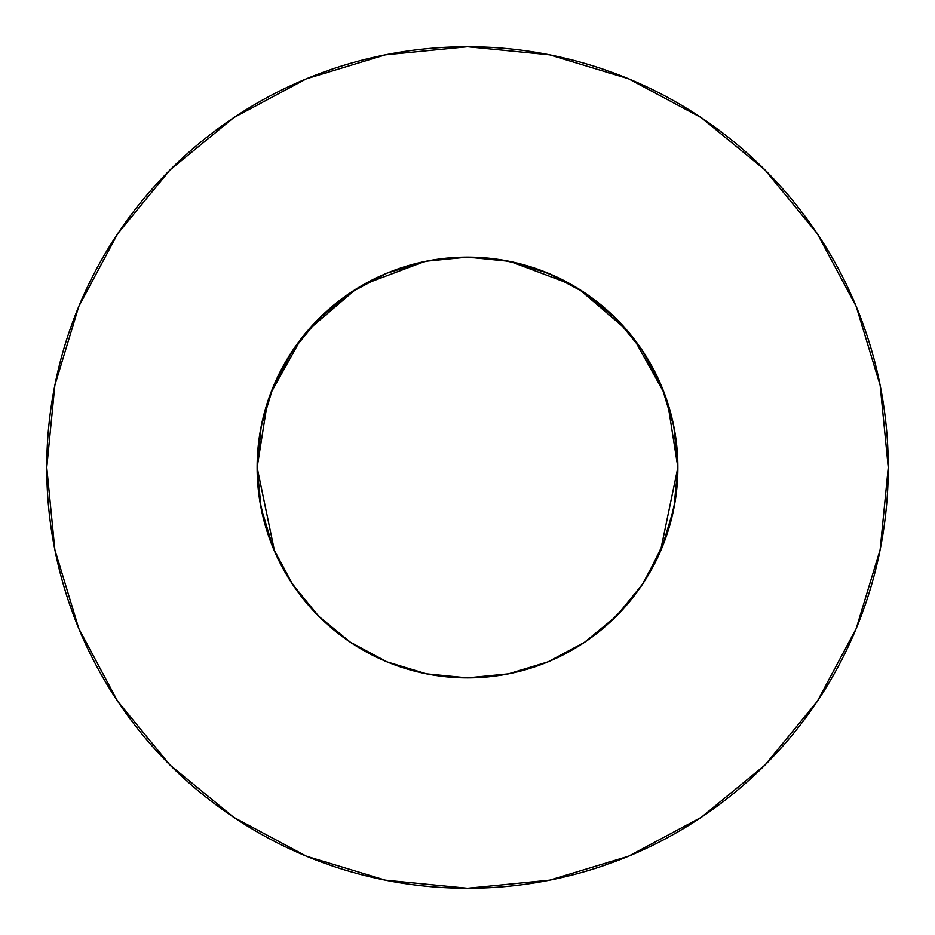 <?xml version="1.0" encoding="UTF-8"?>
<svg xmlns="http://www.w3.org/2000/svg" width="935" height="935" viewBox="0 0 935 935"><rect width="100%" height="100%" fill="white"/><g stroke="black" fill="none" stroke-linecap="round" stroke-linejoin="round"><path stroke-width="1.4" d="M274.598 551.451L257.125 467.5A210.375 210.375 0 0 1 467.5 257.125A210.375 210.375 0 0 1 677.875 467.5L673.831 426.453L661.863 386.996L642.415 350.625L616.258 318.742L584.375 292.585L548.003 273.137L508.546 261.169L467.5 257.125L426.453 261.169L386.996 273.137L350.625 292.585L318.742 318.742L292.585 350.625L273.137 386.996L261.169 426.453L257.148 470.422M46.75 467.5A420.75 420.75 0 0 1 467.5 46.75A420.75 420.75 0 0 1 888.25 467.5A420.75 420.75 0 0 1 467.5 888.25A420.75 420.75 0 0 1 46.75 467.5L54.838 549.581L78.774 628.519L117.658 701.262L169.983 765.017L233.738 817.342L306.481 856.226L385.419 880.162L467.5 888.25L549.581 880.162L628.519 856.226L701.262 817.342L765.017 765.017L817.342 701.262L856.226 628.519L880.162 549.581L888.25 467.5L880.162 385.419L856.226 306.481L817.342 233.738L765.017 169.983L701.262 117.658L628.519 78.774L549.581 54.838L467.5 46.75L385.419 54.838L306.481 78.774L233.738 117.658L169.983 169.983L117.658 233.738L78.774 306.481L54.838 385.419L46.75 467.5M661.887 547.933L673.878 508.313M640.72 586.888L646.611 577.853M611.771 620.618L618.865 613.605M508.558 673.831L548.003 661.863L584.468 642.357M424.093 673.352L433.793 675.152M351.969 643.315L359.578 648.084M272.751 547.068L275.661 553.847M260.865 506.98L273.137 548.003L261.169 508.558L257.125 467.5L267.328 402.775M502.375 674.965L512.474 673.013M349.994 642.006L386.996 661.863L426.453 673.831L467.5 677.875L508.546 673.831L467.453 677.875M318.718 616.223L320.892 618.386M270.355 540.944L274.469 551.136M427.868 260.888L425.705 261.321M467.266 257.125L464.578 257.148M508.698 261.192L498.075 259.357L521.566 264.196L545.596 272.155M641.913 585.146L642.988 583.533M616.223 616.282L618.386 614.108M540.944 664.645L551.136 660.531M350.041 642.029L351.852 643.233M260.888 507.132L261.321 509.294M427.996 674.135L426.453 673.831M619.438 613.009L612.437 619.987M426.196 261.216L427.143 261.029M509.844 261.426L509.026 261.262M660.402 551.451L677.875 467.5A210.375 210.375 0 0 1 467.5 677.875A210.375 210.375 0 0 1 257.125 467.5M664.878 394.71L666.41 399M261.508 510.229L261.169 508.57L261.508 510.229M426.769 261.11L467.5 257.125L509.365 261.332L532.938 267.562L555.624 276.479L577.14 287.957L597.173 301.841L606.558 309.637L623.89 326.783L639.119 345.821L645.875 355.978M268.59 399L270.121 394.71M677.875 467.184L677.735 459.926M510.393 261.543L570.899 284.287M578.975 289.09L626.52 329.763M634.035 338.961L664.434 393.518L667.672 402.775L677.875 467.465L673.831 508.546L661.863 548.003L642.415 584.375L616.258 616.258L642.415 584.375M270.566 393.518L300.965 338.961M308.48 329.763L356.025 289.09M364.101 284.287L424.607 261.543M817.342 233.738L765.017 169.983L701.367 117.74M233.738 117.658L169.983 169.983L117.74 233.633M117.658 701.262L169.983 765.017L233.633 817.26M701.262 817.342L765.017 765.017L817.26 701.367M292.585 584.375L318.742 616.258L350.625 642.415L318.742 616.258L292.585 584.375L273.137 548.003M584.375 642.415L616.258 616.258L584.375 642.415L606.78 625.164L626.684 605.05L643.701 582.435L651.029 570.327L663.172 544.766L671.774 517.815L674.696 503.953L677.711 475.822M642.415 350.625L616.258 318.742L584.375 292.585M350.567 292.62L318.742 318.742L292.585 350.625M507.179 260.9L489.788 258.305L466.39 257.125L448.823 257.955L425.635 261.332L456.058 257.441L486.714 258.002M358.806 287.384L341.813 298.791L326.011 311.811L304.868 334.052L287.185 359.133L277.508 377.167L271.267 391.671M584.34 642.438L616.305 616.212M493.867 258.785L489.367 258.259L493.867 258.785M261.181 426.407L257.417 456.42L257.441 479.117L259.918 501.674L266.966 531.08M269.105 537.473L276.69 556.103L289.523 579.665L305.242 601.404L318.777 616.294L292.538 584.317M642.251 584.632L626.754 604.957L636.782 592.404M645.056 580.331L656.44 560.007L667.999 531.197L675.187 500.996L677.618 477.832M641.317 348.989L632.142 336.542M630.634 334.672L615.674 318.157L593.164 298.779L574.604 286.426L548.039 273.149M543.656 271.395L524.675 265.037M524.079 264.874L521.625 264.208M515.559 262.688L514.308 262.396M499.091 259.509L498.191 259.381M492.932 258.668L488.526 258.177M468.716 257.125L466.857 257.125M462.989 257.172L460.85 257.23M460.698 257.23L454.819 257.511M439.731 258.96L439.099 259.053M436.914 259.357L436.201 259.462M434.74 259.696L433.443 259.895M432.554 260.047L430.17 260.468M318.753 318.73L306.774 331.761L292.597 350.602L283.387 365.714L273.149 386.961M269.35 396.826L265.002 410.488M263.425 416.391L259.544 435.675L257.826 450.343L257.137 470.001L257.838 484.739M259.79 500.844L266.615 529.97L276.094 554.794M277.438 557.692L277.964 558.779M321.114 618.596L323.042 620.443M323.113 620.513L337.243 632.691M338.797 633.918L349.655 641.772M645.15 580.179L664.703 540.757M668.198 530.566L671.856 517.476L675.397 499.699L677.045 486.2L677.875 468.096M630.295 334.239L629.594 333.398M628.869 332.533L610.415 313.12L595.034 300.193L572.734 285.339L554.876 276.129M487.567 258.083L456.479 257.417L425.635 261.332M269.35 396.814L262.256 421.299L258.913 440.128L257.289 459.19L257.826 484.681M261.052 507.939L273.16 548.062M677.852 464.099L677.758 460.593M676.917 447.444L673.293 423.812L667.006 400.741M661.922 387.137L649.1 361.307"/></g></svg>
